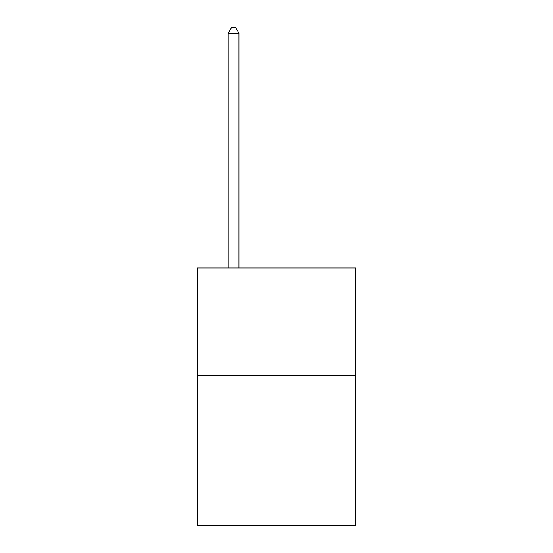 <?xml version="1.0" encoding="UTF-8"?>
<svg xmlns="http://www.w3.org/2000/svg" width="553" height="553" viewBox="0 0 553 553"><rect width="100%" height="100%" fill="white"/><g stroke="black" fill="none" stroke-linecap="round" stroke-linejoin="round"><path stroke-width="0.83" d="M355.862 375.21L355.862 525.35L197.138 525.35L197.138 267.963L355.862 267.963L355.862 375.21L197.138 375.21M238.965 267.963L238.965 33.228L228.237 33.228L228.237 267.963M228.237 33.228L231.458 27.65L235.744 27.65L238.965 33.228"/></g></svg>
